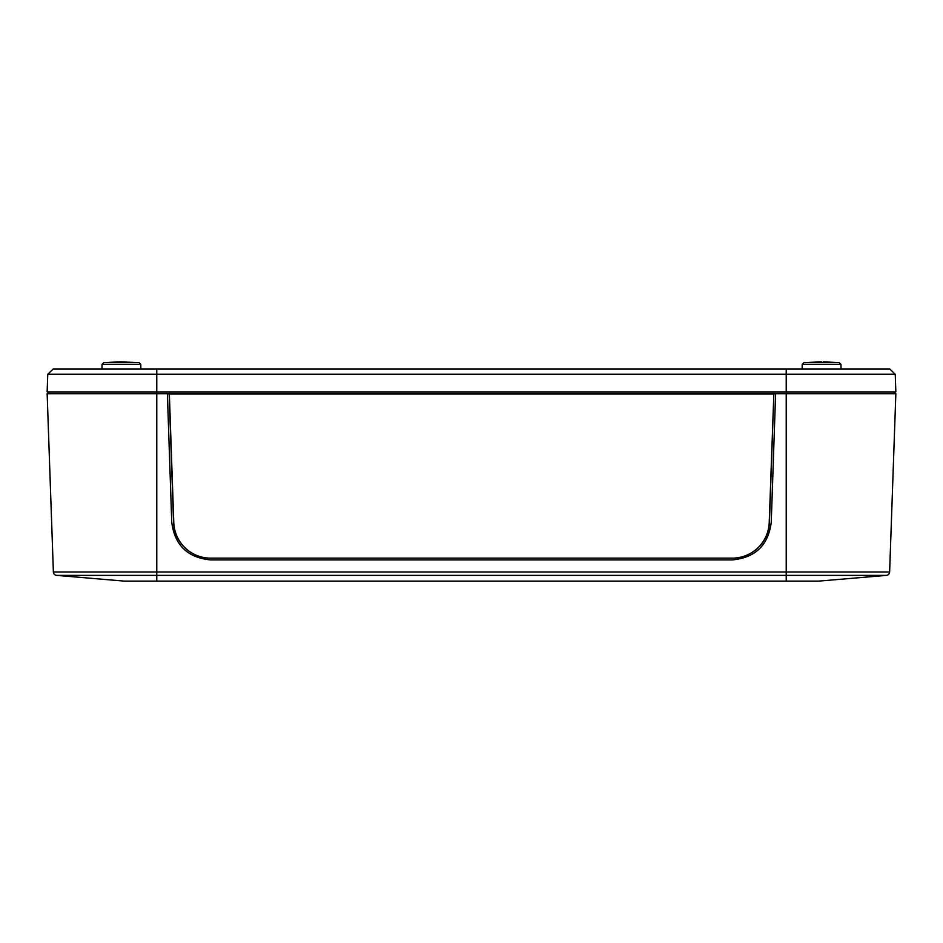 <?xml version="1.0" encoding="UTF-8"?>
<svg xmlns="http://www.w3.org/2000/svg" width="943" height="943" viewBox="0 0 943 943"><rect width="100%" height="100%" fill="white"/><g stroke="black" fill="none" stroke-linecap="round" stroke-linejoin="round"><path stroke-width="1.41" d="M48.918 391.934L48.918 393.702M775.617 393.702L167.382 393.702L171.756 522.339C174.714 545.219 187.669 557.737 210.643 559.906L732.357 559.906C755.331 557.737 768.286 545.219 771.244 522.339L775.617 393.702L895.85 393.702L889.626 571.988A3.536 3.536 0 0 1 886.385 575.383L818.583 581.124L886.385 575.383A3.536 3.536 0 0 0 889.626 571.988A3.536 3.536 0 0 1 886.385 575.383A3.536 3.536 0 0 0 889.626 571.988L53.374 571.988A3.536 3.536 0 0 0 56.615 575.383L886.385 575.383M53.256 368.949L47.763 374.253L47.15 391.934L895.85 391.934L895.237 374.253L889.744 368.949L53.256 368.949L47.763 374.253L895.237 374.253L889.744 368.949M894.082 391.934L894.082 393.702M53.374 571.988L47.15 393.702L167.382 393.702M124.417 581.124L56.615 575.383L124.417 581.124L818.583 581.124M775.617 393.809L169.151 393.809L173.571 522.316A37.131 37.107 180 0 0 210.678 558.138L210.678 558.138A36.93 36.907 0 0 1 173.771 522.505L169.351 394.056L167.382 393.809M769.429 522.316L773.849 393.809L769.229 522.505A36.93 36.907 0 0 1 732.322 558.138L732.322 558.138A37.131 37.107 180 0 0 769.429 522.316L769.229 522.505M732.322 558.138L210.678 558.138M773.649 394.056L169.351 394.056M103.836 362.584L119.737 361.876L138.986 362.584L103.836 362.584L102.044 364.352L140.778 364.352L140.861 368.949M102.044 364.352L101.962 368.949M804.014 362.584L802.222 364.352L840.956 364.352L839.164 362.584L804.014 362.584L821.589 361.876M840.956 364.352L841.038 368.949M786.226 368.949L786.226 581.124M156.774 368.949L156.774 581.124M121.411 361.876L119.737 361.876M138.986 362.584L140.778 364.352M839.164 362.584L823.263 361.876L839.164 362.584M802.222 364.352L802.139 368.949"/></g></svg>
